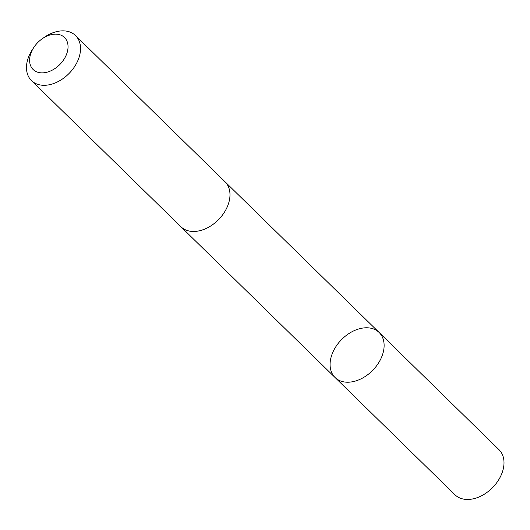 <?xml version="1.0" encoding="UTF-8"?>
<svg xmlns="http://www.w3.org/2000/svg" width="530" height="530" viewBox="0 0 530 530"><rect width="100%" height="100%" fill="white"/><g stroke="black" fill="none" stroke-linecap="round" stroke-linejoin="round"><path stroke-width="0.79" d="M342.546 338.617A31.502 21.882 134.4 0 1 379.122 332.476A31.502 21.882 134.4 0 1 372.742 370.298A31.502 21.882 134.4 0 1 335.073 377.519A31.502 21.882 134.4 0 1 342.546 338.617M454.952 494.768A31.502 21.882 -45.6 0 0 491.529 488.627A31.502 21.882 -45.6 0 0 499.008 449.718L379.122 332.476A31.502 21.882 134.4 0 1 372.742 370.298A31.502 21.882 134.4 0 1 335.073 377.519L454.952 494.768M34.006 47.157L32.675 49.151A31.502 21.882 -45.6 0 0 31.475 80.6L180.935 226.774A31.502 21.882 -45.6 0 0 217.512 220.632A31.502 21.882 -45.6 0 0 224.992 181.73L75.532 35.556A31.502 21.882 -45.6 0 0 44.116 37.451L42.148 38.829A22.412 15.569 -45.6 0 0 34.006 47.157A22.412 15.569 -45.6 0 0 34.43 70.596A22.412 15.569 -45.6 0 0 59.174 65.157A22.412 15.569 -45.6 0 0 66.031 39.366A22.412 15.569 -45.6 0 0 42.148 38.829M31.475 80.6A31.502 21.882 -45.6 0 0 68.052 74.465A31.502 21.882 -45.6 0 0 75.532 35.556M181.26 227.085L335.073 377.519M225.31 182.048L379.122 332.476"/></g></svg>
